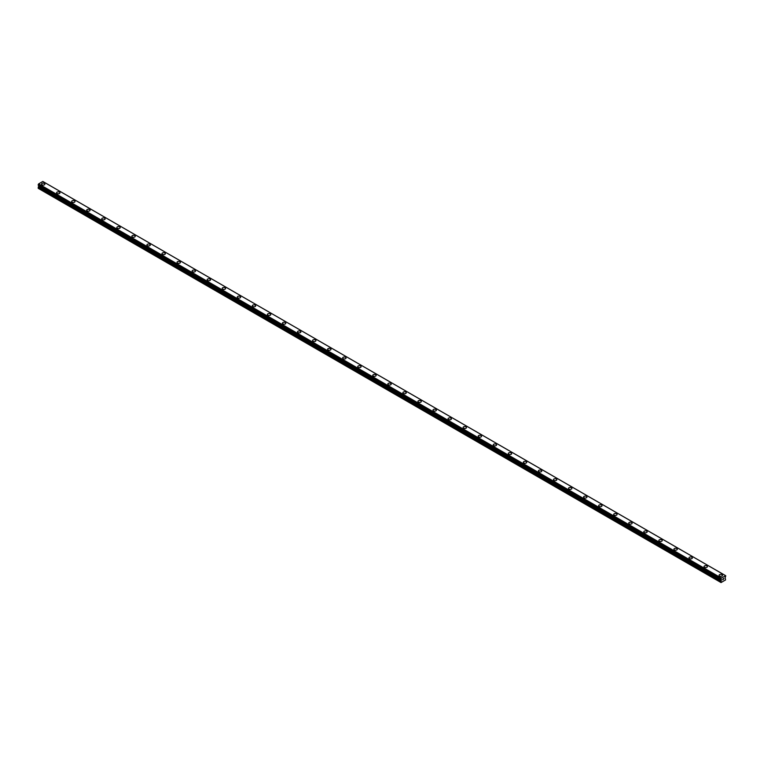 <?xml version="1.0" encoding="UTF-8"?>
<svg xmlns="http://www.w3.org/2000/svg" width="764" height="764" viewBox="0 0 764 764"><rect width="100%" height="100%" fill="white"/><g stroke="black" fill="none" stroke-linecap="round" stroke-linejoin="round"><path stroke-width="1.15" d="M41.533 184.114A1.69 0.974 180 0 1 42.574 183.217A1.69 0.974 180 0 1 44.407 183.427A1.69 0.974 180 0 1 44.904 184.114A1.69 0.974 180 0 1 43.863 185.012A1.69 0.974 180 0 1 42.03 184.802A1.69 0.974 180 0 1 41.533 184.114A1.69 0.974 180 0 1 42.574 183.217A1.69 0.974 180 0 1 44.407 183.427A1.69 0.974 180 0 1 44.904 184.114M59.468 192.127A1.69 0.974 180 0 1 59.964 192.815A1.69 0.974 180 0 1 58.923 193.712A1.69 0.974 180 0 1 57.08 193.493A1.69 0.974 180 0 1 56.593 192.805A1.69 0.974 180 0 1 57.634 191.917A1.69 0.974 180 0 1 59.468 192.127M56.593 192.805A1.69 0.974 180 0 1 57.634 191.907A1.69 0.974 180 0 1 59.468 192.117A1.69 0.974 180 0 1 59.964 192.805M71.644 201.505A1.69 0.974 180 0 1 72.685 200.607A1.69 0.974 180 0 1 74.528 200.817A1.69 0.974 180 0 1 75.015 201.505A1.69 0.974 180 0 1 73.974 202.403A1.69 0.974 180 0 1 72.141 202.193A1.69 0.974 180 0 1 71.644 201.505A1.69 0.974 180 0 1 72.685 200.607A1.69 0.974 180 0 1 74.528 200.817A1.69 0.974 180 0 1 75.015 201.505M86.704 210.195A1.69 0.974 180 0 1 87.745 209.298A1.69 0.974 180 0 1 89.579 209.508A1.69 0.974 180 0 1 90.076 210.195A1.69 0.974 180 0 1 89.035 211.093A1.69 0.974 180 0 1 87.201 210.883A1.69 0.974 180 0 1 86.704 210.195A1.69 0.974 180 0 1 87.745 209.298A1.69 0.974 180 0 1 89.579 209.508A1.69 0.974 180 0 1 90.076 210.195M101.765 218.886A1.69 0.974 180 0 1 102.806 217.988A1.69 0.974 180 0 1 104.639 218.198A1.69 0.974 180 0 1 105.136 218.896A1.69 0.974 180 0 1 104.095 219.784A1.69 0.974 180 0 1 102.252 219.574A1.69 0.974 180 0 1 101.765 218.886A1.69 0.974 180 0 1 102.806 217.988A1.69 0.974 180 0 1 104.639 218.198A1.69 0.974 180 0 1 105.136 218.886M116.816 227.577A1.69 0.974 180 0 1 117.857 226.679A1.69 0.974 180 0 1 119.7 226.889A1.69 0.974 180 0 1 120.187 227.586A1.69 0.974 180 0 1 119.146 228.484A1.69 0.974 180 0 1 117.312 228.274A1.69 0.974 180 0 1 116.816 227.577A1.69 0.974 180 0 1 117.857 226.688A1.69 0.974 180 0 1 119.7 226.898A1.69 0.974 180 0 1 120.187 227.577M131.876 236.277A1.69 0.974 180 0 1 132.917 235.379A1.69 0.974 180 0 1 134.75 235.589A1.69 0.974 180 0 1 135.247 236.277A1.69 0.974 180 0 1 134.206 237.174A1.69 0.974 180 0 1 132.373 236.964A1.69 0.974 180 0 1 131.876 236.277A1.69 0.974 180 0 1 132.917 235.379A1.69 0.974 180 0 1 134.75 235.589A1.69 0.974 180 0 1 135.247 236.277M146.936 244.967A1.69 0.974 180 0 1 147.968 244.069A1.69 0.974 180 0 1 149.811 244.279A1.69 0.974 180 0 1 150.307 244.967A1.69 0.974 180 0 1 149.267 245.865A1.69 0.974 180 0 1 147.423 245.655A1.69 0.974 180 0 1 146.936 244.967A1.69 0.974 180 0 1 147.968 244.069A1.69 0.974 180 0 1 149.811 244.279A1.69 0.974 180 0 1 150.307 244.967M161.987 253.658A1.69 0.974 180 0 1 163.028 252.76A1.69 0.974 180 0 1 164.871 252.97A1.69 0.974 180 0 1 165.358 253.667A1.69 0.974 180 0 1 164.317 254.555A1.69 0.974 180 0 1 162.484 254.345A1.69 0.974 180 0 1 161.987 253.658A1.69 0.974 180 0 1 163.028 252.76A1.69 0.974 180 0 1 164.871 252.979A1.69 0.974 180 0 1 165.358 253.658M177.047 262.358A1.69 0.974 180 0 1 178.088 261.45A1.69 0.974 180 0 1 179.922 261.66A1.69 0.974 180 0 1 180.419 262.358A1.69 0.974 180 0 1 179.378 263.255A1.69 0.974 180 0 1 177.544 263.045A1.69 0.974 180 0 1 177.047 262.358A1.69 0.974 180 0 1 178.088 261.46A1.69 0.974 180 0 1 179.922 261.67A1.69 0.974 180 0 1 180.419 262.358M192.098 271.048A1.69 0.974 180 0 1 193.139 270.15A1.69 0.974 180 0 1 194.982 270.361A1.69 0.974 180 0 1 195.469 271.048A1.69 0.974 180 0 1 194.438 271.946A1.69 0.974 180 0 1 192.595 271.736A1.69 0.974 180 0 1 192.098 271.048A1.69 0.974 180 0 1 193.139 270.15A1.69 0.974 180 0 1 194.982 270.361A1.69 0.974 180 0 1 195.469 271.048M207.159 279.739A1.69 0.974 180 0 1 208.2 278.841A1.69 0.974 180 0 1 210.033 279.051A1.69 0.974 180 0 1 210.53 279.739A1.69 0.974 180 0 1 209.489 280.636A1.69 0.974 180 0 1 207.655 280.426A1.69 0.974 180 0 1 207.159 279.739A1.69 0.974 180 0 1 208.2 278.841A1.69 0.974 180 0 1 210.033 279.051A1.69 0.974 180 0 1 210.53 279.739M222.219 288.439A1.69 0.974 180 0 1 223.26 287.541A1.69 0.974 180 0 1 225.093 287.751A1.69 0.974 180 0 1 225.59 288.439M225.093 287.741A1.69 0.974 180 0 1 225.59 288.429A1.69 0.974 180 0 1 224.549 289.336A1.69 0.974 180 0 1 222.706 289.117A1.69 0.974 180 0 1 222.219 288.429A1.69 0.974 180 0 1 223.26 287.531A1.69 0.974 180 0 1 225.093 287.741M237.27 297.129A1.69 0.974 180 0 1 238.311 296.222A1.69 0.974 180 0 1 240.154 296.442A1.69 0.974 180 0 1 240.641 297.129A1.69 0.974 180 0 1 239.6 298.027A1.69 0.974 180 0 1 237.766 297.817A1.69 0.974 180 0 1 237.27 297.129A1.69 0.974 180 0 1 238.311 296.231A1.69 0.974 180 0 1 240.154 296.442A1.69 0.974 180 0 1 240.641 297.129M252.33 305.82A1.69 0.974 180 0 1 253.371 304.922A1.69 0.974 180 0 1 255.205 305.132A1.69 0.974 180 0 1 255.701 305.82A1.69 0.974 180 0 1 254.66 306.717A1.69 0.974 180 0 1 252.827 306.507A1.69 0.974 180 0 1 252.33 305.82A1.69 0.974 180 0 1 253.371 304.922A1.69 0.974 180 0 1 255.205 305.132A1.69 0.974 180 0 1 255.701 305.82M267.39 314.51A1.69 0.974 180 0 1 268.431 313.612A1.69 0.974 180 0 1 270.265 313.823A1.69 0.974 180 0 1 270.762 314.51A1.69 0.974 180 0 1 269.721 315.408A1.69 0.974 180 0 1 267.877 315.198A1.69 0.974 180 0 1 267.39 314.51A1.69 0.974 180 0 1 268.431 313.612A1.69 0.974 180 0 1 270.265 313.823A1.69 0.974 180 0 1 270.762 314.51M282.441 323.201A1.69 0.974 180 0 1 283.482 322.303A1.69 0.974 180 0 1 285.325 322.513A1.69 0.974 180 0 1 285.812 323.21A1.69 0.974 180 0 1 284.771 324.108A1.69 0.974 180 0 1 282.938 323.888A1.69 0.974 180 0 1 282.441 323.201A1.69 0.974 180 0 1 283.482 322.312A1.69 0.974 180 0 1 285.325 322.523A1.69 0.974 180 0 1 285.812 323.201M297.502 331.901A1.69 0.974 180 0 1 298.543 331.003A1.69 0.974 180 0 1 300.376 331.213A1.69 0.974 180 0 1 300.873 331.901A1.69 0.974 180 0 1 299.832 332.798A1.69 0.974 180 0 1 297.998 332.588A1.69 0.974 180 0 1 297.502 331.901A1.69 0.974 180 0 1 298.543 331.003A1.69 0.974 180 0 1 300.376 331.213A1.69 0.974 180 0 1 300.873 331.901M312.562 340.591A1.69 0.974 180 0 1 313.603 339.693A1.69 0.974 180 0 1 315.437 339.904A1.69 0.974 180 0 1 315.933 340.591A1.69 0.974 180 0 1 314.892 341.489A1.69 0.974 180 0 1 313.049 341.279A1.69 0.974 180 0 1 312.562 340.591A1.69 0.974 180 0 1 313.603 339.693A1.69 0.974 180 0 1 315.437 339.904A1.69 0.974 180 0 1 315.933 340.591M327.613 349.282A1.69 0.974 180 0 1 328.654 348.384A1.69 0.974 180 0 1 330.497 348.594A1.69 0.974 180 0 1 330.984 349.291A1.69 0.974 180 0 1 329.943 350.179A1.69 0.974 180 0 1 328.109 349.969A1.69 0.974 180 0 1 327.613 349.282A1.69 0.974 180 0 1 328.654 348.384A1.69 0.974 180 0 1 330.497 348.594A1.69 0.974 180 0 1 330.984 349.282M345.548 357.294A1.69 0.974 180 0 1 346.044 357.982A1.69 0.974 180 0 1 345.003 358.879A1.69 0.974 180 0 1 343.17 358.669A1.69 0.974 180 0 1 342.673 357.972A1.69 0.974 180 0 1 343.714 357.084A1.69 0.974 180 0 1 345.548 357.294M342.673 357.972A1.69 0.974 180 0 1 343.714 357.074A1.69 0.974 180 0 1 345.548 357.285A1.69 0.974 180 0 1 346.044 357.972M357.733 366.672A1.69 0.974 180 0 1 358.765 365.775A1.69 0.974 180 0 1 360.608 365.985A1.69 0.974 180 0 1 361.105 366.672A1.69 0.974 180 0 1 360.064 367.57A1.69 0.974 180 0 1 358.221 367.36A1.69 0.974 180 0 1 357.733 366.672A1.69 0.974 180 0 1 358.765 365.775A1.69 0.974 180 0 1 360.608 365.985A1.69 0.974 180 0 1 361.105 366.672M372.784 375.363A1.69 0.974 180 0 1 373.825 374.465A1.69 0.974 180 0 1 375.659 374.675A1.69 0.974 180 0 1 376.155 375.363A1.69 0.974 180 0 1 375.114 376.26A1.69 0.974 180 0 1 373.281 376.05A1.69 0.974 180 0 1 372.784 375.363A1.69 0.974 180 0 1 373.825 374.465A1.69 0.974 180 0 1 375.659 374.675A1.69 0.974 180 0 1 376.155 375.363M387.845 384.053A1.69 0.974 180 0 1 388.886 383.156A1.69 0.974 180 0 1 390.719 383.366A1.69 0.974 180 0 1 391.216 384.063A1.69 0.974 180 0 1 390.175 384.951A1.69 0.974 180 0 1 388.341 384.741A1.69 0.974 180 0 1 387.845 384.053A1.69 0.974 180 0 1 388.886 383.156A1.69 0.974 180 0 1 390.719 383.375A1.69 0.974 180 0 1 391.216 384.053M402.895 392.753A1.69 0.974 180 0 1 403.936 391.846A1.69 0.974 180 0 1 405.779 392.056A1.69 0.974 180 0 1 406.267 392.753A1.69 0.974 180 0 1 405.235 393.651A1.69 0.974 180 0 1 403.392 393.441A1.69 0.974 180 0 1 402.895 392.753A1.69 0.974 180 0 1 403.936 391.856A1.69 0.974 180 0 1 405.779 392.066A1.69 0.974 180 0 1 406.267 392.753M417.956 401.444A1.69 0.974 180 0 1 418.997 400.546A1.69 0.974 180 0 1 420.83 400.756A1.69 0.974 180 0 1 421.327 401.444A1.69 0.974 180 0 1 420.286 402.341A1.69 0.974 180 0 1 418.452 402.131A1.69 0.974 180 0 1 417.956 401.444A1.69 0.974 180 0 1 418.997 400.546A1.69 0.974 180 0 1 420.83 400.756A1.69 0.974 180 0 1 421.327 401.444M433.016 410.134A1.69 0.974 180 0 1 434.057 409.237A1.69 0.974 180 0 1 435.891 409.447A1.69 0.974 180 0 1 436.387 410.134A1.69 0.974 180 0 1 435.346 411.032A1.69 0.974 180 0 1 433.503 410.822A1.69 0.974 180 0 1 433.016 410.134A1.69 0.974 180 0 1 434.057 409.237A1.69 0.974 180 0 1 435.891 409.447A1.69 0.974 180 0 1 436.387 410.134M448.067 418.825A1.69 0.974 180 0 1 449.108 417.927A1.69 0.974 180 0 1 450.951 418.137A1.69 0.974 180 0 1 451.438 418.834A1.69 0.974 180 0 1 450.397 419.732A1.69 0.974 180 0 1 448.563 419.512A1.69 0.974 180 0 1 448.067 418.825A1.69 0.974 180 0 1 449.108 417.927A1.69 0.974 180 0 1 450.951 418.147A1.69 0.974 180 0 1 451.438 418.825M463.127 427.525A1.69 0.974 180 0 1 464.168 426.618A1.69 0.974 180 0 1 466.002 426.837A1.69 0.974 180 0 1 466.498 427.525A1.69 0.974 180 0 1 465.457 428.423A1.69 0.974 180 0 1 463.624 428.212A1.69 0.974 180 0 1 463.127 427.525A1.69 0.974 180 0 1 464.168 426.627A1.69 0.974 180 0 1 466.002 426.837A1.69 0.974 180 0 1 466.498 427.525M478.188 436.215A1.69 0.974 180 0 1 479.229 435.318A1.69 0.974 180 0 1 481.062 435.528A1.69 0.974 180 0 1 481.559 436.215A1.69 0.974 180 0 1 480.518 437.113A1.69 0.974 180 0 1 478.675 436.903A1.69 0.974 180 0 1 478.188 436.215A1.69 0.974 180 0 1 479.229 435.318A1.69 0.974 180 0 1 481.062 435.528A1.69 0.974 180 0 1 481.559 436.215M493.238 444.906A1.69 0.974 180 0 1 494.279 444.008A1.69 0.974 180 0 1 496.123 444.218A1.69 0.974 180 0 1 496.61 444.906A1.69 0.974 180 0 1 495.569 445.804A1.69 0.974 180 0 1 493.735 445.593A1.69 0.974 180 0 1 493.238 444.906A1.69 0.974 180 0 1 494.279 444.008A1.69 0.974 180 0 1 496.123 444.218A1.69 0.974 180 0 1 496.61 444.906M508.299 453.606A1.69 0.974 180 0 1 509.34 452.708A1.69 0.974 180 0 1 511.173 452.918A1.69 0.974 180 0 1 511.67 453.606M511.173 452.909A1.69 0.974 180 0 1 511.67 453.596A1.69 0.974 180 0 1 510.629 454.504A1.69 0.974 180 0 1 508.795 454.284A1.69 0.974 180 0 1 508.299 453.596A1.69 0.974 180 0 1 509.34 452.699A1.69 0.974 180 0 1 511.173 452.909M523.359 462.296A1.69 0.974 180 0 1 524.4 461.399A1.69 0.974 180 0 1 526.234 461.609A1.69 0.974 180 0 1 526.73 462.296A1.69 0.974 180 0 1 525.689 463.194A1.69 0.974 180 0 1 523.846 462.984A1.69 0.974 180 0 1 523.359 462.296A1.69 0.974 180 0 1 524.4 461.399A1.69 0.974 180 0 1 526.234 461.609A1.69 0.974 180 0 1 526.73 462.296M538.41 470.987A1.69 0.974 180 0 1 539.451 470.089A1.69 0.974 180 0 1 541.294 470.299A1.69 0.974 180 0 1 541.781 470.987A1.69 0.974 180 0 1 540.74 471.885A1.69 0.974 180 0 1 538.906 471.674A1.69 0.974 180 0 1 538.41 470.987A1.69 0.974 180 0 1 539.451 470.089A1.69 0.974 180 0 1 541.294 470.299A1.69 0.974 180 0 1 541.781 470.987M553.47 479.677A1.69 0.974 180 0 1 554.511 478.78A1.69 0.974 180 0 1 556.345 478.99A1.69 0.974 180 0 1 556.841 479.687A1.69 0.974 180 0 1 555.8 480.575A1.69 0.974 180 0 1 553.967 480.365A1.69 0.974 180 0 1 553.47 479.677A1.69 0.974 180 0 1 554.511 478.78A1.69 0.974 180 0 1 556.345 478.99A1.69 0.974 180 0 1 556.841 479.677M568.531 488.368A1.69 0.974 180 0 1 569.562 487.47A1.69 0.974 180 0 1 571.405 487.68A1.69 0.974 180 0 1 571.902 488.377A1.69 0.974 180 0 1 570.861 489.275A1.69 0.974 180 0 1 569.018 489.065A1.69 0.974 180 0 1 568.531 488.368A1.69 0.974 180 0 1 569.562 487.48A1.69 0.974 180 0 1 571.405 487.69A1.69 0.974 180 0 1 571.902 488.368M583.581 497.068A1.69 0.974 180 0 1 584.622 496.17A1.69 0.974 180 0 1 586.456 496.38A1.69 0.974 180 0 1 586.953 497.068A1.69 0.974 180 0 1 585.912 497.966A1.69 0.974 180 0 1 584.078 497.756A1.69 0.974 180 0 1 583.581 497.068A1.69 0.974 180 0 1 584.622 496.17A1.69 0.974 180 0 1 586.456 496.38A1.69 0.974 180 0 1 586.953 497.068M598.642 505.758A1.69 0.974 180 0 1 599.683 504.861A1.69 0.974 180 0 1 601.516 505.071A1.69 0.974 180 0 1 602.013 505.758A1.69 0.974 180 0 1 600.972 506.656A1.69 0.974 180 0 1 599.129 506.446A1.69 0.974 180 0 1 598.642 505.758A1.69 0.974 180 0 1 599.683 504.861A1.69 0.974 180 0 1 601.516 505.071A1.69 0.974 180 0 1 602.013 505.758M616.577 513.771A1.69 0.974 180 0 1 617.064 514.459A1.69 0.974 180 0 1 616.032 515.347A1.69 0.974 180 0 1 614.189 515.137A1.69 0.974 180 0 1 613.693 514.449A1.69 0.974 180 0 1 614.734 513.551A1.69 0.974 180 0 1 616.577 513.771M613.693 514.449A1.69 0.974 180 0 1 614.734 513.551A1.69 0.974 180 0 1 616.577 513.761A1.69 0.974 180 0 1 617.064 514.449M631.627 522.461A1.69 0.974 180 0 1 632.124 523.149A1.69 0.974 180 0 1 631.083 524.047A1.69 0.974 180 0 1 629.249 523.837A1.69 0.974 180 0 1 628.753 523.149A1.69 0.974 180 0 1 629.794 522.251A1.69 0.974 180 0 1 631.627 522.461M628.753 523.149A1.69 0.974 180 0 1 629.794 522.242A1.69 0.974 180 0 1 631.627 522.452A1.69 0.974 180 0 1 632.124 523.149M643.813 531.839A1.69 0.974 180 0 1 644.854 530.942A1.69 0.974 180 0 1 646.688 531.152A1.69 0.974 180 0 1 647.184 531.839A1.69 0.974 180 0 1 646.143 532.737A1.69 0.974 180 0 1 644.3 532.527A1.69 0.974 180 0 1 643.813 531.839A1.69 0.974 180 0 1 644.854 530.942A1.69 0.974 180 0 1 646.688 531.152A1.69 0.974 180 0 1 647.184 531.839M658.864 540.53A1.69 0.974 180 0 1 659.905 539.632A1.69 0.974 180 0 1 661.748 539.842A1.69 0.974 180 0 1 662.235 540.53A1.69 0.974 180 0 1 661.194 541.428A1.69 0.974 180 0 1 659.361 541.218A1.69 0.974 180 0 1 658.864 540.53A1.69 0.974 180 0 1 659.905 539.632A1.69 0.974 180 0 1 661.748 539.842A1.69 0.974 180 0 1 662.235 540.53M673.924 549.221A1.69 0.974 180 0 1 674.965 548.323A1.69 0.974 180 0 1 676.799 548.533A1.69 0.974 180 0 1 677.296 549.23A1.69 0.974 180 0 1 676.255 550.118A1.69 0.974 180 0 1 674.421 549.908A1.69 0.974 180 0 1 673.924 549.221A1.69 0.974 180 0 1 674.965 548.323A1.69 0.974 180 0 1 676.799 548.542A1.69 0.974 180 0 1 677.296 549.221M688.985 557.921A1.69 0.974 180 0 1 690.026 557.013A1.69 0.974 180 0 1 691.859 557.233A1.69 0.974 180 0 1 692.356 557.921A1.69 0.974 180 0 1 691.315 558.818A1.69 0.974 180 0 1 689.472 558.608A1.69 0.974 180 0 1 688.985 557.921A1.69 0.974 180 0 1 690.026 557.023A1.69 0.974 180 0 1 691.859 557.233A1.69 0.974 180 0 1 692.356 557.921M704.036 566.611A1.69 0.974 180 0 1 705.076 565.713A1.69 0.974 180 0 1 706.92 565.923A1.69 0.974 180 0 1 707.407 566.611A1.69 0.974 180 0 1 706.366 567.509A1.69 0.974 180 0 1 704.532 567.299A1.69 0.974 180 0 1 704.036 566.611A1.69 0.974 180 0 1 705.076 565.713A1.69 0.974 180 0 1 706.92 565.923A1.69 0.974 180 0 1 707.407 566.611M719.096 575.302A1.69 0.974 180 0 1 720.137 574.404A1.69 0.974 180 0 1 721.97 574.614A1.69 0.974 180 0 1 722.467 575.302A1.69 0.974 180 0 1 721.426 576.199A1.69 0.974 180 0 1 719.592 575.989A1.69 0.974 180 0 1 719.096 575.302A1.69 0.974 180 0 1 720.137 574.404A1.69 0.974 180 0 1 721.97 574.614A1.69 0.974 180 0 1 722.467 575.302M722.715 579.771L723.164 578.635M723.422 579.36L723.861 578.405M721.13 579.484L721.035 582.55L725.552 579.943L725.17 577.594L725.781 575.817M725.743 575.817L721.168 578.004L38.582 183.923L38.219 185.213L720.786 579.265L38.2 185.165M721.149 579.494L721.168 578.004M38.773 185.528L38.2 188.316L720.777 582.397M725.389 575.54L42.813 181.45L38.582 183.923M721.187 577.966L38.611 183.885M721.331 579.599L720.815 579.303L721.331 579.599M721.14 578.071L38.563 183.99M720.834 578.644L38.257 184.563M720.777 578.759L38.2 184.678M721.407 579.761L38.83 185.681M721.407 580.038L38.83 185.948M721.331 580.287L38.754 186.196M720.891 581.051L38.315 186.97M720.777 581.423L38.2 187.342M725.418 575.55L42.841 181.469M720.805 579.293L38.219 185.213"/></g></svg>
